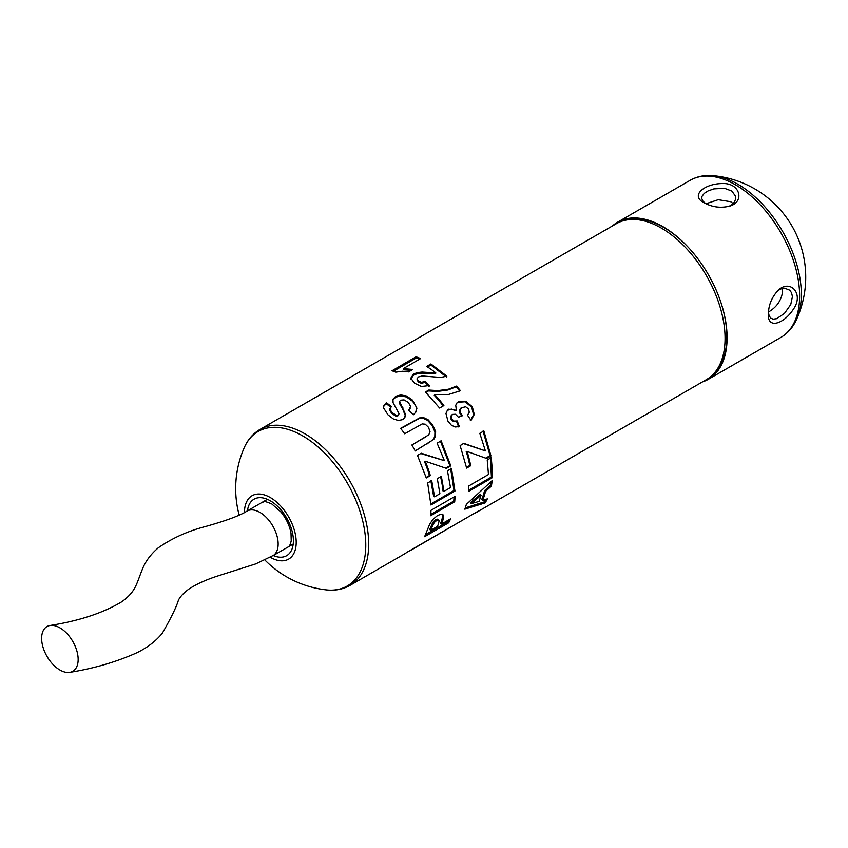<?xml version="1.0" encoding="UTF-8"?>
<svg xmlns="http://www.w3.org/2000/svg" width="848" height="848" viewBox="0 0 848 848"><rect width="100%" height="100%" fill="white"/><g stroke="black" fill="none" stroke-linecap="round" stroke-linejoin="round"><path stroke-width="1.27" d="M705.568 203.509L702.897 201.082L701.741 198.474L702.038 196.27L704.275 193.344L708.091 190.917L713.899 188.881L724.51 188.298L731.813 191.054L735.439 196.026L735.619 198.951L734.601 201.824L732.312 204.432L728.93 206.393M704.285 202.82C712.225 207.241 720.789 208.322 729.99 206.064C745.095 201.432 739.912 182.68 722.284 183.539C703.776 183.719 689.88 196.079 704.285 202.82M733.191 203.626L730.711 201.718L718.224 199.704L706.034 203.743M702.441 381.918A90.715 52.375 -120 0 0 708.324 379.3A90.715 52.375 -120 0 0 727.107 337.78A90.715 52.375 -120 0 0 662.966 226.681A90.715 52.375 -120 0 0 617.609 222.187A90.715 52.375 -120 0 0 612.415 225.971M768.426 313.919C767.196 329.278 783.658 324.339 793.452 309.138C804.169 294.044 790.495 278.875 778.453 290.058C771.913 296.895 768.564 304.856 768.426 313.919M768.511 311.958L769.178 311.587C776.948 306.828 781.421 300.16 782.598 291.595L782.185 288.479M713.168 175.674A101.919 101.919 0 0 1 796.346 319.876L796.346 319.876A89.909 51.908 -120 0 0 737.749 184.154A89.909 51.908 -120 0 0 713.094 175.674A89.909 51.908 -120 0 0 713.051 175.663M777.648 290.811L780.648 289.009L784.527 288.172L789.711 290.175L791.544 292.761L792.435 296.62L790.76 304.527L784.453 313.442L776.63 318.678L773.153 319.166L770.715 318.127L769.083 315.583L768.479 312.477M492.518 472.665L492.381 477.657L468.552 491.49L468.69 485.999L488.469 474.509L487.218 459.987L491.257 457.644L492.518 472.665M430.975 510.326L455.005 496.377A90.047 51.823 59.9 0 1 454.698 501.772L430.667 515.722A90.047 51.823 -120.1 0 0 430.975 510.326M437.102 443.165L441.151 440.812L450.807 465.838L446.43 468.382L425.219 461.195A90.089 51.951 59.8 0 1 430.339 475.611L426.279 477.975L417.481 455.408L421.244 453.224L444.416 460.665L437.102 443.165M412.531 400.15L416.919 408.174L415.859 412.096L413.411 414.746L408.704 410.188L410.591 406.457L408.397 402.482L404.04 399.885L400.574 400.203L399.609 401.475L405.588 414.513L404.856 417.545L402.747 419.601L398.401 420.513L393.249 418.891L388.002 414.831L383.434 407.697L383.635 406.054L386.359 402.683A90.238 53.848 57.1 0 1 391.31 406.574L389.942 409.287L392.062 412.541L396.027 415.191L398.221 415.085L399.005 413.527L393.112 402.8L392.942 399.228L395.815 396.249L400.797 394.914L406.637 396.027L412.531 400.15L412.213 401.019C415.234 404.411 416.665 407.051 416.506 408.927L415.637 412.435M389.847 409.033L389.656 410.188L391.734 413.411L395.656 416.008L397.839 415.88L399.005 413.527M392.571 400.945L392.942 399.228L392.751 400.203L395.634 397.246L400.606 395.889L406.404 396.959L412.213 401.019M464.821 509.171A90.047 51.792 -120.1 0 0 466.336 504.412L492.137 480.625A90.047 51.813 59.9 0 1 491.352 486.169L485.459 491.448A90.079 51.813 59.9 0 1 482.618 500.352L487.324 498.857A90.047 51.781 59.9 0 1 485.109 502.906L464.821 509.171M479.82 433.317L483.858 430.964L490.971 455.927L486.604 458.471L467.068 451.454A90.089 51.919 59.8 0 1 470.693 465.732L466.633 468.096L460.125 445.582L463.888 443.387L485.385 450.882L479.82 433.317M448.56 394.458L434.642 394.532A90.079 52.078 59.8 0 1 443.896 405.556L439.624 408.036L425.452 391.988L428.781 390.048L437.992 390.599L448.422 389.221L456.563 386.084A90.036 52.046 59.8 0 1 460.496 390.748L448.56 394.458M441.543 524.043L450.606 518.785A90.047 51.781 59.9 0 1 448.666 522.771L424.615 536.699L429.554 524.499L432.628 519.665L437.557 515.51L441.14 514.185L443.122 514.884L443.695 516.718L442.624 521.255A90.036 51.781 59.9 0 1 441.543 524.043L440.642 523.11A88.669 50.997 59.9 0 0 441.713 520.365L442.624 521.255M433.561 372.844L435.766 372.823A90.068 52.141 -120.2 0 0 426.661 366.453L430.922 363.972L446.854 376.152L440.748 377.445L422.24 375.971L418.488 376.936L416.951 378.886L418.393 381.038L421.52 382.31L425.367 381.42L429.374 385.543L421.435 386.497L414.471 383.169L410.814 378.134L413.538 374.074L417.205 372.643L422.113 372.06L433.561 372.844L433.402 373.851L435.596 373.82L435.766 372.823M350.054 585.364A90.036 51.982 -120 0 0 368.7 544.151A90.036 51.982 -120 0 0 329.395 453.542A90.036 51.982 -120 0 0 260.018 429.427C253.022 433.561 247.754 439.656 244.224 447.733L244.224 447.733A89.178 51.484 60 0 1 347.288 482.968A89.178 51.484 60 0 1 326.342 589.89C335.055 590.865 342.974 589.36 350.054 585.364L404.178 554.115A90.036 51.982 -120 0 0 407.019 552.249L479.067 510.655A90.036 51.982 60 0 1 476.216 512.521A90.036 51.982 60 0 1 473.184 514.047M462.001 407.284L459.976 409.987L460.665 413.305L462.552 415.668L458.439 417.227L455.524 414.259L452.503 414.418L451.125 416.4L451.825 419.124L454.104 421.096L457.21 420.947L459.362 426.629L455.005 426.989L451.263 425.092L447.956 421.159L445.963 413.442L447.479 410.103L448.603 409.171L456.372 410.273L455.736 405.27L457.03 402.821L458.45 401.687L465.69 401.221L472.325 406.733L474.276 414.439L471.032 420.396L467.492 415.181L469.273 412.255L468.541 408.99L465.658 406.743L461.227 407.846M395.709 372.177A90.036 52.163 -120.1 0 0 392.009 370.767L416.061 356.817A90.047 52.163 59.9 0 1 420.619 358.587L403.319 368.626L412.743 369.484L408.577 371.912L402.429 371.233L395.709 372.177M433.784 439.381L415.223 450.966A90.047 51.982 -120.2 0 0 411.884 444.977L428.749 434.865L430.031 431.685L428.526 427.339L425.24 424.18L422.166 423.926L404.666 433.773A90.047 52.025 -120.2 0 0 400.616 428.335L419.643 417.894L423.873 417.746L428.155 419.802L432.544 424.753L435.618 431.494L435.522 436.148L433.784 439.381L415.181 450.882M447.458 470.799L451.496 468.446L454.952 491.024L430.932 504.984L427.646 482.989L431.706 480.625L434.589 496.822L439.911 493.727L437.314 478.685L441.363 476.332L443.96 491.374L450.5 487.579L447.458 470.799M244.468 512.743A36.591 21.126 60 0 1 244.457 512.489A36.591 21.126 60 0 1 270.3 497.532A36.591 21.126 60 0 1 296.206 542.285A36.591 21.126 60 0 1 270.448 557.369M440.589 476.777A88.669 51.081 59.8 0 1 443.006 490.96L443.96 491.374M430.795 480.456L433.635 496.398L434.589 496.822M450.595 468.276L453.998 490.526L430.89 503.945M453.998 490.526L454.952 491.024M400.818 428.579L419.135 418.541L423.343 418.371L427.593 420.375L431.929 425.251L434.95 431.886L434.823 436.497L433.063 439.709M411.895 444.977L425.643 436.974M434.823 436.497L435.522 436.148M434.95 431.886L435.618 431.494M431.929 425.251L432.544 424.753M427.593 420.375L428.155 419.802M423.343 418.371L423.873 417.746M419.135 418.541L419.643 417.894M403.319 368.626L403.436 369.792L411.333 370.311M393.398 371.265L416.251 358.015A88.669 51.378 59.9 0 1 419.495 359.234M416.251 358.015L416.061 356.817M490.314 457.316L491.416 477.032L468.615 490.271M491.416 477.032L492.381 477.657M456.765 403.118L457.888 402.27L465.107 401.761L471.668 407.167L473.566 414.778L470.29 420.693M447.214 410.39L451.38 409.054L455.758 410.771L456.372 410.273M451.465 415.191L450.489 416.866L451.168 419.548L453.426 421.488L456.521 421.329L458.63 426.926M461.386 407.782L459.351 410.464L460.019 413.739L461.874 416.071M473.566 414.778L474.276 414.439M471.668 407.167L472.325 406.733M465.107 401.761L465.69 401.221M457.888 402.27L458.45 401.687M448.03 409.732L448.603 409.171M456.521 421.329L457.21 420.947M453.426 421.488L454.104 421.096M451.168 419.548L451.825 419.124M450.489 416.866L451.125 416.4M460.019 413.739L460.665 413.305M459.351 410.464L459.976 409.987M411.789 549.493L411.884 549.663A90.036 51.982 60 0 1 409.033 551.083M467.502 517.333L411.884 549.663M410.75 379.194L413.506 375.166L417.152 373.735L422.039 373.12L433.402 373.851M416.951 378.886L418.244 382.045L421.339 383.285L425.166 382.384L429.099 386.444M427.54 367.004L430.89 365.064L446.578 377.053M422.039 373.12L422.113 372.06M417.152 373.735L417.205 372.643M413.506 375.166L413.538 374.074M425.166 382.384L425.367 381.42M421.339 383.285L421.52 382.31M418.244 382.045L418.393 381.038M430.89 365.064L430.922 363.972M442.179 514.111L442.762 515.913L441.713 520.365M448.825 519.824A88.669 50.986 59.9 0 1 447.808 521.785L425.717 534.569M438.215 519.909L437.42 519.156L435.681 519.718L433.339 521.711L430.54 527.414A88.669 50.997 59.9 0 1 429.735 529.438L430.625 530.36L437.451 526.407A90.036 51.781 -120.1 0 0 438.374 524.075L439.147 520.746L438.352 519.972L436.614 520.524L434.261 522.527L431.452 528.304A90.036 51.781 59.9 0 1 430.625 530.36M431.759 524.159L432.681 525.007M433.339 521.711L434.261 522.527M435.681 519.718L436.614 520.524M437.42 519.156L439.147 520.746M442.762 515.913L443.695 516.718M447.808 521.785L448.666 522.771M425.897 392.423L428.473 390.917L437.632 391.416L448.02 389.985L456.139 386.836A88.669 51.262 59.8 0 1 459.754 391.108M434.642 394.532L434.261 395.327A88.669 51.262 59.8 0 1 443.197 405.959M456.139 386.836L456.563 386.084M448.02 389.985L448.422 389.221M437.632 391.416L437.992 390.599M428.473 390.917L428.781 390.048M463.05 443.462L485.385 450.882M467.068 451.454L466.188 451.401A88.669 51.103 59.8 0 1 469.76 465.457L466.495 467.365M483.031 431.038L490.038 455.62L485.703 458.143M469.76 465.457L470.693 465.732M490.038 455.62L490.971 455.927M485.703 499.377A88.669 50.986 59.9 0 1 484.261 501.889L465.276 507.899M490.981 481.749A88.669 51.018 59.9 0 1 490.409 485.406L484.526 490.653A88.669 50.997 59.9 0 1 481.728 499.419L482.618 500.352M481.039 495.327L480.116 494.511L470.301 502.779L471.223 503.638L479.099 501.401L481.039 495.327L471.223 503.638M484.261 501.889L485.109 502.906M484.526 490.653L485.459 491.448M490.409 485.406L491.352 486.169M397.839 415.88L398.634 414.343L397.839 415.88M383.54 406.595L386.179 403.659A88.87 53.064 57.1 0 1 390.684 407.199M399.609 401.475L399.98 404.507L402.567 408.619L405.174 415.276L404.623 417.894M408.906 410.368L409.923 408.778M416.506 408.927L416.919 408.174M406.404 396.959L406.637 396.027M400.606 395.889L400.797 394.914M395.634 397.246L395.815 396.249M395.656 416.008L396.027 415.191M391.734 413.411L392.062 412.541M389.656 410.188L389.942 409.287M386.179 403.659L386.359 402.683M405.174 415.276L405.588 414.513M399.98 404.507L400.256 403.606M420.481 453.468L444.416 460.665M425.219 461.195L424.403 461.323A88.669 51.124 59.8 0 1 429.448 475.516L426.131 477.445M440.398 441.066L449.906 465.711L445.741 468.138M429.448 475.516L430.339 475.611M449.906 465.711L450.807 465.838M454.009 496.949A88.669 51.028 59.9 0 1 453.744 501.104L430.773 514.429M453.744 501.104L454.698 501.772M69.918 672.337C93.524 668.553 115.476 662.193 135.765 653.257C146.545 648.275 155.385 641.607 162.307 633.255C171.179 617.726 176.554 606.702 178.43 600.161C180.348 596.398 183.931 592.635 189.178 588.872C197.255 583.657 207.559 579.11 220.088 575.23L255.693 563.909L273.618 555.281A25.822 14.904 -120 0 0 276.522 534.357A25.822 14.904 -120 0 0 259.891 512.383A25.822 14.904 -120 0 0 246.98 511.1A25.822 14.904 -120 0 0 246.153 511.641C238.733 516.04 225.165 521.011 205.449 526.534C187.927 531.049 172.218 538.13 158.311 547.776C150.403 554.571 144.944 562.086 141.955 570.322C136.072 584.961 135.744 591.459 121.847 601.72C103.297 612.913 79.309 620.853 49.862 625.517A25.822 14.904 -120 0 0 42.4 644.872A25.822 14.904 -120 0 0 59.89 670.005A25.822 14.904 -120 0 0 69.918 672.337A25.822 14.904 -120 0 0 75.154 646.165A25.822 14.904 -120 0 0 49.862 625.517M796.346 319.876C792.795 327.582 787.633 333.434 780.838 337.43A90.715 52.375 -120 0 0 794.746 264.746A90.715 52.375 -120 0 0 735.492 184.811A90.715 52.375 -120 0 0 690.134 180.317L617.609 222.187M260.018 429.427L616.401 223.671A90.036 51.982 60 0 1 661.419 228.133A90.036 51.982 60 0 1 725.072 338.394A90.036 51.982 60 0 1 706.426 379.607C713.762 375.272 719.178 368.806 722.687 360.209A89.125 51.452 -120 0 0 721.425 304.008M689.371 248.496A89.125 51.452 -120 0 0 663.814 227.487A89.125 51.452 -120 0 0 641.332 219.293C632.131 218.031 623.821 219.494 616.401 223.671M427.286 443.833L428.017 443.515M412.7 421.657L413.209 421.011M424.201 437.822L424.869 437.42M428.06 373.385L428.176 372.357M430.54 527.414L431.452 528.304M402.567 408.619L402.895 407.771M247.468 510.825A32.616 18.826 60 0 1 270.332 500.797A32.616 18.826 60 0 1 293.355 539.01A32.616 18.826 60 0 1 273.279 555.546M780.838 337.43L708.324 379.3M690.134 180.317C696.992 176.437 704.646 174.889 713.094 175.674M476.216 512.521L706.426 379.607M244.224 447.733A101.919 101.919 0 0 0 239.242 515.319M265.032 560.157A101.919 101.919 0 0 0 326.226 589.879M425.336 437.165L426.003 436.762M451.486 415.181L452.122 414.693M460.634 408.323L461.259 407.814M437.95 519.368L438.872 520.195M398.486 415.202L398.867 414.407M389.826 409.118L390.101 408.185M409.764 409.181L410.135 408.407M262.233 502.292C264.809 502.27 261.449 499.758 271.742 503.913L281.07 512.139C286.391 518.806 289.709 525.898 291.023 533.403L291.224 540.77C290.398 544.596 289.338 546.674 288.055 547.013M267.385 499.313L246.98 511.1M293.207 544.034L273.183 555.599"/></g></svg>
